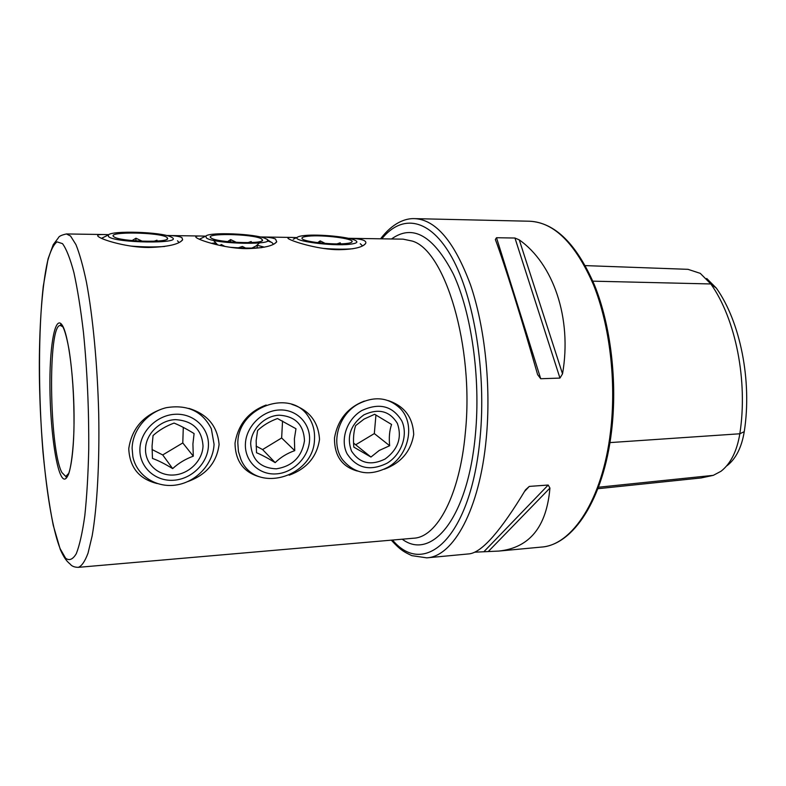 <?xml version="1.0" encoding="UTF-8"?>
<svg xmlns="http://www.w3.org/2000/svg" width="786" height="786" viewBox="0 0 786 786"><rect width="100%" height="100%" fill="white"/><g stroke="black" fill="none" stroke-linecap="round" stroke-linejoin="round"><path stroke-width="1.18" d="M205.696 236.173L201.059 236.026C196.028 235.849 194.574 236.468 196.696 237.883L196.893 238.001C202.464 241.469 227.095 248.671 246.725 248.631C263.379 248.219 273.381 245.949 276.731 241.813L275.522 239.052C272.703 237.765 267.594 237.067 260.186 236.95L291.803 237.431C287.931 237.293 286.919 237.785 288.767 238.905L289.435 239.258C295.791 242.579 320.374 249.761 339.041 249.702C353.572 249.408 362.395 247.403 365.49 243.67C366.325 242.393 365.736 241.282 363.721 240.359C360.607 239.141 355.527 238.463 348.473 238.325M264.42 247.158L257.268 245.301M108.743 234.65L104.725 234.542C98.849 234.346 96.649 234.975 98.142 236.419L99.124 237.117C105.206 240.909 128.717 247.502 148.544 247.492C167.673 246.932 179.041 244.377 182.647 239.828L181.93 237.667C179.473 236.301 174.345 235.574 166.544 235.495L201.059 236.026M384.236 469.242C401.007 462.964 410.832 451.419 413.701 434.589C412.955 417.415 404.485 406.087 388.284 400.605M289.189 475.196C306.815 468.711 316.925 456.774 319.529 439.384C318.389 421.65 309.153 409.978 291.852 404.368M187.815 481.563C206.364 474.832 216.789 462.482 219.088 444.503C217.486 426.159 207.416 414.124 188.886 408.386M296.666 237.598L291.803 237.431M62.408 326.583L60.404 325.483C47.651 323.694 49.184 449.052 61.878 472.494L65.778 476.473L68.913 473.162M519.271 239.887C553.167 263.615 572.287 318.104 562.53 373.851L559.956 378.086L540.709 378.734L537.624 374.657C521.825 319.136 504.16 262.917 495.357 239.504L496.506 237.726L514.958 238.03L519.271 239.887L562.53 373.851M380.562 238.806C392.813 222.723 405.497 218.174 414.684 218.636C435.847 219.677 454.436 241.685 470.441 284.67C484.972 327.064 491.24 386.525 486.239 438.608C479.696 509.613 453.276 556.616 426.759 557.854L469.527 553.835C482.231 552.077 500.888 530.747 525.5 489.855L529.292 486.406L548.196 485.041L549.925 488.067C546.653 526.758 529.656 547.754 498.914 551.065L474.911 552.175M727.109 465.656C735.932 458.729 741.65 447.401 744.254 431.661C752.222 380.866 740.255 321.72 716.351 288.128L706.722 278.48M716.351 288.128L710.839 283.962C735.637 318.88 748.115 380.738 739.832 433.774C736.963 451.184 730.685 463.681 721.008 471.266L713.295 475.353L701.112 477.947L597.881 488.705M592.86 281.162L710.839 283.962L700.277 273.361L688.005 269.333L585.315 265.609M364.301 401.096C347.697 407.482 337.754 419.773 334.482 437.979C334.305 455.713 341.93 466.737 357.355 471.04M266.169 405.016C248.504 411.697 238.119 424.411 235.024 443.147C235.348 461.382 243.847 472.7 260.53 477.092M161.346 409.192C142.502 416.197 131.645 429.353 128.757 448.668C129.641 467.434 139.122 479.067 157.2 483.547M215.551 242.903L211.405 243.336M273.538 244.279L271.858 242.471L267.407 240.811M201.668 238.138L199.448 239.278M266.218 238.915L265.471 238.561C255.755 233.766 209.508 231.811 205.814 236.114L206.433 238.03C215.462 244.466 279.993 245.261 266.218 238.915M220.159 245.497L221.259 244.475L224.884 246.431M238.256 247.816L242.373 246.47L245.625 248.062M255.627 246.165L251.903 248.081M211.326 238.099L211.365 238.129C217.496 242.609 262.858 244.407 262.583 240.202L261.483 238.846C253.269 233.727 201.982 232.862 211.326 238.099M251.147 242.56L251.196 241.518L251.618 242.53M251.196 241.518L247.885 242.648M236.399 242.383L230.642 239.583L227.547 241.646M217.201 244.397L217.584 244.918M230.101 247.285C242.157 248.219 252.689 248.337 261.699 247.639M230.544 241.95L230.642 239.583M215.502 244.417L215.561 242.638M257.14 247.934L257.277 244.937M179.149 242.53L177.479 240.811M104.184 237.008L101.64 238.394M172.046 237.519L170.582 236.763C160.275 231.87 112.143 230.386 108.34 234.945L108.497 236.576C114.923 243.179 183.669 244.024 172.046 237.519M113.705 236.655L114.235 237.008C120.906 241.656 168.145 242.933 167.673 238.541L167.015 237.441C160.776 232.204 106.356 231.281 113.705 236.655M156.964 241.086L156.984 240.202L157.269 241.066M156.984 240.202L154.085 241.233M142.286 241.233L135.958 238.217L132.058 240.575M131.046 246.097C143.484 247.069 154.695 247.197 164.677 246.48M135.899 240.889L135.958 238.217M214.057 444.208L211.336 428.763C202.464 411.314 187.481 404.279 166.386 407.669C147.493 412.1 132.441 429.952 132.117 448.403L132.863 456.715C136.725 475.874 156.64 488.352 176.683 484.923C196.765 481.69 213.37 463.534 214.057 444.208M208.428 445.731C209.253 428.282 194.054 413.397 175.573 414.251C157.102 414.841 140.163 431.396 139.898 449.268C139.358 467.159 155.323 481.553 173.51 480.256C191.705 479.224 207.877 463.17 208.428 445.731M152.455 458.425C158.261 460.508 164.991 463.907 172.655 468.603C178.638 463.121 185.525 458.985 193.297 456.185L192.914 443.952L194.093 433.567C186.537 428.93 179.866 425.432 174.06 423.074C166.092 426.022 159.086 430.178 153.064 435.513L152.062 446.026L152.455 458.425M145.528 448.973C145.046 463.956 158.389 476.061 173.677 475.009C188.954 474.174 202.572 460.665 203.024 446.006C201.894 429.51 192.688 420.716 175.406 419.636C159.922 420.156 145.774 434.01 145.528 448.973M183.295 427.378L182.784 442.94L193.297 456.185M182.784 442.94L162.712 454.937L172.655 468.603M152.032 449.513L162.712 454.937M314.508 439.069C314.94 430.964 313.005 423.664 308.721 417.179C291.508 387.891 237.745 406.696 237.824 442.99L238.413 451.469L240.909 459.378C255.096 494.512 314.204 477.269 314.508 439.069M309.537 440.514C310.686 423.615 296.794 409.172 279.502 409.978C262.229 410.528 246.057 426.523 245.409 443.825C244.505 461.136 259.105 475.117 276.141 473.899C293.168 472.936 308.643 457.413 309.537 440.514M256.511 452.736C261.541 454.789 267.761 458.091 275.169 462.63C280.543 457.354 287.067 453.355 294.74 450.643L294.386 438.794L295.978 428.734L277.478 418.535C269.618 421.404 262.986 425.403 257.582 430.551L256.148 440.74L256.511 452.736M250.675 443.55C251.707 459.722 260.284 468.142 276.407 468.82C292.549 466.177 301.903 456.833 304.477 440.779C303.779 424.794 295.359 416.266 279.226 415.195C264.754 415.676 251.235 429.068 250.675 443.55M282.547 421.021L281.643 437.969L294.74 450.643M281.643 437.969L262.593 449.563L275.169 462.63M256.098 446.104L262.593 449.563M293.257 239.239L297.422 237.234C291.115 240.909 332.085 246.46 349.888 244.25C356.962 243.395 358.662 242.059 354.997 240.251C348.011 236.802 318.713 234.051 304.791 235.505C300.881 235.879 298.425 236.458 297.422 237.234M323.213 248.405C334.915 249.309 344.828 249.417 352.963 248.73M340.731 243.857L340.21 242.795L336.919 243.906M317.691 242.648L320.177 240.88L325.178 243.405M346.164 243.522C349.77 243.129 351.735 242.54 352.079 241.754C354.172 238.571 322.702 234.611 308.328 236.193C302.61 236.782 300.733 237.775 302.689 239.18C306.707 242.206 334.207 244.977 346.164 243.522M362.592 245.89L360.253 243.709M320.059 242.923L320.177 240.88M340.142 243.876L340.21 242.795M357.817 404.2C338.206 415.175 330.523 443.383 342.46 459.614C354.594 474.125 369.833 476.63 388.156 467.13C409.015 455.182 415.637 424.047 400.251 408.484C388.333 397.215 374.185 395.79 357.817 404.2M361.747 410.577C346.822 419.282 339.916 439.708 347.039 453.699C356.657 468.368 370.01 471.531 387.095 463.19C401.548 454.514 408.415 434.845 401.754 420.815C392.607 405.871 379.265 402.461 361.747 410.577M389.669 445.731C388.824 437.596 389.463 430.512 391.585 424.469L374.657 414.281L364.065 419.085L355.636 425.619C353.641 431.602 353.042 438.775 353.838 447.136L370.943 457.049L379.206 450.466L389.669 445.731L374.323 433.577L375.944 414.998M385.091 459.034C398.08 449.415 402.186 437.547 397.392 423.438C389.689 410.921 378.498 408.072 363.83 414.9C350.497 424.715 346.39 436.761 351.489 451.026C359.536 463.347 370.727 466.019 385.091 459.034M353.562 443.088L370.943 457.049M356.068 444.542L374.323 433.577M78.305 567.345C81.724 566.107 84.976 561.361 88.042 553.098L92.159 535.856C97.1 507.618 99.626 463.052 98.712 414.026C97.464 364.822 92.846 316.208 86.421 282.027C83.09 266.189 79.612 253.731 75.967 244.652L70.543 236.016L66.427 233.953C61.583 235.034 58.911 236.291 58.439 237.745L53.232 244.692L48.044 258.938L43.269 286.32C38.308 330.926 38.318 394.307 42.945 451.675C45.627 479.647 49.066 504.209 53.261 525.362L60.237 549.355C65.867 562.187 69.423 562.884 70.711 564.721C72.361 566.431 74.886 567.295 78.305 567.345L413.76 538.204C437.006 537.28 459.869 495.209 465.361 432.477C474.263 346.459 445.053 250.488 412.326 241.086L403.11 239.15L348.395 238.305M391.536 238.973C412.699 223.755 433.312 235.476 453.375 274.118C471.502 312.995 480.767 377.879 475.422 434.344C468.014 518.377 431.504 561.184 402.226 539.206M62.507 243.64L56.985 241.862C53.497 244.643 50.373 251.088 47.602 261.207C42.434 284.07 39.585 320.973 39.329 362.356C39.103 435.208 47.71 517.63 60.217 548.834L65.611 558.217C69.296 560.988 72.862 559.465 76.311 553.649C79.592 545.238 82.432 532.554 84.819 515.587C86.853 496.369 88.16 474.253 88.739 449.238C88.975 409.251 87.217 370.275 83.454 332.311C80.703 308.967 77.519 289.051 73.904 272.565C70.16 258.515 66.358 248.877 62.507 243.64M61.898 324.726C55.334 315.54 50.049 342.961 49.911 380.974C49.695 418.879 54.47 461.746 60.768 475.029C67.056 488.912 73.638 466.177 74.041 423.399C74.552 380.768 68.47 333.235 61.898 324.726M414.684 218.636L529.725 221.23C554.15 222.35 575.381 243.493 593.44 284.66C609.808 325.237 616.558 382.016 610.496 431.887C602.548 499.857 571.953 545.386 541.328 547.085L498.914 551.065M381.809 238.826C401.872 213.92 429.893 217.614 452.029 257.67C474.125 297.511 486.387 372.466 480.118 437.478C471.148 537.771 424.587 578.486 392.528 540.051M713.295 475.353L598.441 487.232M744.254 431.661L739.832 433.774L609.946 442.597M559.956 378.086L514.958 238.03M540.709 378.734L496.506 237.726M488.519 551.291L549.925 488.067M484.294 551.3L548.196 485.041M524.547 491.456L529.292 486.406M274.56 243.719L276.731 241.813M180.387 241.862L182.647 239.828M363.446 245.429L365.49 243.67M104.725 234.542L66.427 233.953M67.468 476.375L66.122 476.454M60.777 325.512L60.718 324.333L61.937 325.257C63.98 328.204 66.279 334.581 69.06 349.78C72.479 372.053 74.12 397.028 74.012 424.686C73.766 449.592 70.573 470.814 68.018 475.363L66.171 477.593L66.152 476.414M529.725 221.23C555.004 222.664 576.57 243.915 594.442 284.984C610.81 325.384 617.56 381.819 611.528 431.455M391.29 540.159C400.565 550.279 404.171 551.998 411.825 555.643L426.759 557.854M611.508 431.583C603.471 499.139 573.318 544.924 541.328 547.085M205.814 236.114L199.575 239.16M267.328 239.73L270.954 242.039M256.03 245.979L259.449 242.962M261.699 240.978L262.583 240.202M217.732 244.957L213.428 240.339M108.34 234.945L101.866 238.158M166.73 239.396L167.673 238.541M351.273 242.442L352.079 241.754"/></g></svg>
